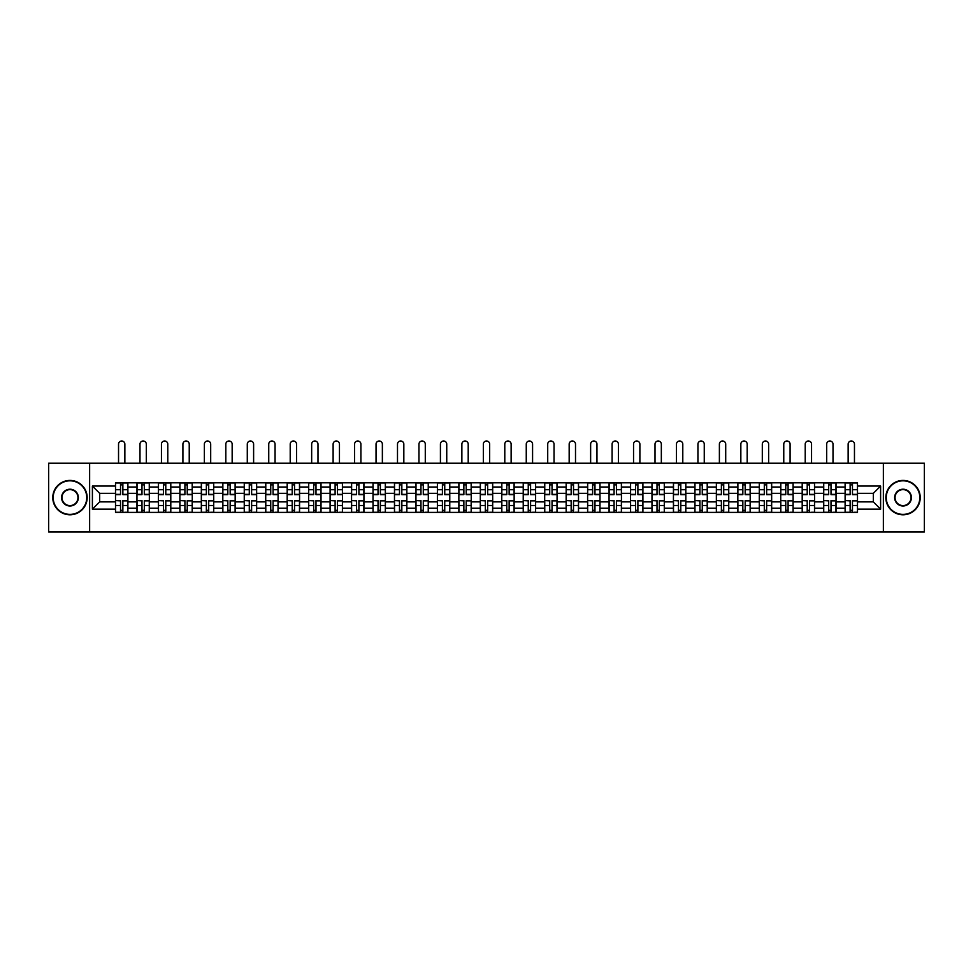 <?xml version="1.0" encoding="UTF-8"?>
<svg xmlns="http://www.w3.org/2000/svg" width="973" height="973" viewBox="0 0 973 973"><rect width="100%" height="100%" fill="white"/><g stroke="black" fill="none" stroke-linecap="round" stroke-linejoin="round"><path stroke-width="1.46" d="M883.362 532L924.35 532L924.35 463.221L48.65 463.221L48.65 532L883.362 532L883.362 463.221M136.962 512.394L136.962 487.011L127.889 487.011L127.889 512.394M127.889 487.011L127.889 482.815M136.962 487.011L136.962 482.815M149.343 482.815L149.343 512.394M158.417 512.394L158.417 482.815M170.798 482.815L170.798 512.394M179.883 512.394L179.883 482.815M192.265 482.815L192.265 512.394M201.338 512.394L201.338 482.815M213.719 482.815L213.719 512.394M222.805 512.394L222.805 482.815M235.174 482.815L235.174 512.394M244.259 512.394L244.259 482.815M256.641 482.815L256.641 512.394M265.714 512.394L265.714 482.815M278.096 482.815L278.096 512.394M287.181 512.394L287.181 482.815M299.562 482.815L299.562 512.394M308.636 512.394L308.636 482.815M321.017 482.815L321.017 512.394M330.09 512.394L330.09 482.815M342.472 482.815L342.472 512.394M351.557 512.394L351.557 482.815M363.938 482.815L363.938 512.394M373.012 512.394L373.012 482.815M385.393 482.815L385.393 512.394M394.479 512.394L394.479 482.815M406.848 482.815L406.848 512.394M415.933 512.394L415.933 482.815M428.315 482.815L428.315 512.394M437.388 512.394L437.388 482.815M449.769 482.815L449.769 512.394M458.855 512.394L458.855 482.815M471.236 482.815L471.236 512.394M480.309 512.394L480.309 482.815M492.691 482.815L492.691 512.394M501.764 512.394L501.764 482.815M514.145 482.815L514.145 512.394M523.231 512.394L523.231 482.815M535.612 482.815L535.612 512.394M544.685 512.394L544.685 482.815M557.067 482.815L557.067 512.394M566.152 512.394L566.152 482.815M578.521 482.815L578.521 512.394M587.607 512.394L587.607 482.815M599.988 482.815L599.988 512.394M609.062 512.394L609.062 482.815M621.443 482.815L621.443 512.394M630.528 512.394L630.528 482.815M642.91 482.815L642.91 512.394M651.983 512.394L651.983 482.815M664.364 482.815L664.364 512.394M673.438 512.394L673.438 482.815M685.819 482.815L685.819 512.394M694.904 512.394L694.904 482.815M707.286 482.815L707.286 512.394M716.359 512.394L716.359 482.815M728.741 482.815L728.741 512.394M737.826 512.394L737.826 482.815M750.195 482.815L750.195 512.394M759.281 512.394L759.281 482.815M771.662 482.815L771.662 512.394M780.735 512.394L780.735 482.815M793.117 482.815L793.117 512.394M802.202 512.394L802.202 482.815M814.583 482.815L814.583 512.394M823.657 512.394L823.657 482.815M836.038 482.815L836.038 512.394M845.111 512.394L845.111 482.815M845.111 501.873L836.038 501.873M823.657 501.873L814.583 501.873M802.202 501.873L793.117 501.873M780.735 501.873L771.662 501.873M759.281 501.873L750.195 501.873M737.826 501.873L728.741 501.873M716.359 501.873L707.286 501.873M694.904 501.873L685.819 501.873M673.438 501.873L664.364 501.873M651.983 501.873L642.91 501.873M630.528 501.873L621.443 501.873M609.062 501.873L599.988 501.873M587.607 501.873L578.521 501.873M566.152 501.873L557.067 501.873M544.685 501.873L535.612 501.873M523.231 501.873L514.145 501.873M501.764 501.873L492.691 501.873M480.309 501.873L471.236 501.873M458.855 501.873L449.769 501.873M437.388 501.873L428.315 501.873M415.933 501.873L406.848 501.873M394.479 501.873L385.393 501.873M373.012 501.873L363.938 501.873M351.557 501.873L342.472 501.873M330.09 501.873L321.017 501.873M308.636 501.873L299.562 501.873M287.181 501.873L278.096 501.873M265.714 501.873L256.641 501.873M244.259 501.873L235.174 501.873M222.805 501.873L213.719 501.873M201.338 501.873L192.265 501.873M179.883 501.873L170.798 501.873M158.417 501.873L149.343 501.873M136.962 501.873L127.889 501.873M845.111 493.347L836.038 493.347M823.657 493.347L814.583 493.347M802.202 493.347L793.117 493.347M780.735 493.347L771.662 493.347M759.281 493.347L750.195 493.347M737.826 493.347L728.741 493.347M716.359 493.347L707.286 493.347M694.904 493.347L685.819 493.347M673.438 493.347L664.364 493.347M651.983 493.347L642.91 493.347M630.528 493.347L621.443 493.347M609.062 493.347L599.988 493.347M587.607 493.347L578.521 493.347M566.152 493.347L557.067 493.347M544.685 493.347L535.612 493.347M523.231 493.347L514.145 493.347M501.764 493.347L492.691 493.347M480.309 493.347L471.236 493.347M458.855 493.347L449.769 493.347M437.388 493.347L428.315 493.347M415.933 493.347L406.848 493.347M394.479 493.347L385.393 493.347M373.012 493.347L363.938 493.347M351.557 493.347L342.472 493.347M330.09 493.347L321.017 493.347M308.636 493.347L299.562 493.347M287.181 493.347L278.096 493.347M265.714 493.347L256.641 493.347M244.259 493.347L235.174 493.347M222.805 493.347L213.719 493.347M201.338 493.347L192.265 493.347M179.883 493.347L170.798 493.347M158.417 493.347L149.343 493.347M136.962 493.347L127.889 493.347M99.684 501.873L115.507 501.873L115.507 493.347L99.684 493.347L99.684 501.873L92.399 509.159L92.399 486.05L115.507 486.05L115.507 493.347M857.493 493.347L857.493 501.873L873.316 501.873L873.316 493.347L857.493 493.347L857.493 482.815L115.507 482.815L115.507 486.05M857.493 486.05L880.601 486.05L880.601 509.159L857.493 509.159L857.493 501.873M115.507 501.873L115.507 512.394L857.493 512.394L857.493 509.159M115.507 509.159L92.399 509.159M89.638 532L89.638 463.221M122.866 510.326L120.53 510.326M120.53 484.882L122.866 484.882M144.32 510.326L141.985 510.326M141.985 484.882L144.32 484.882M165.787 510.326L163.44 510.326M163.44 484.882L165.787 484.882M187.242 510.326L184.906 510.326M184.906 484.882L187.242 484.882M208.696 510.326L206.361 510.326M206.361 484.882L208.696 484.882M230.163 510.326L227.816 510.326M227.816 484.882L230.163 484.882M251.618 510.326L249.283 510.326M249.283 484.882L251.618 484.882M273.072 510.326L270.737 510.326M270.737 484.882L273.072 484.882M294.539 510.326L292.204 510.326M292.204 484.882L294.539 484.882M315.994 510.326L313.659 510.326M313.659 484.882L315.994 484.882M337.461 510.326L335.113 510.326M335.113 484.882L337.461 484.882M358.915 510.326L356.58 510.326M356.58 484.882L358.915 484.882M380.37 510.326L378.035 510.326M378.035 484.882L380.37 484.882M401.837 510.326L399.489 510.326M399.489 484.882L401.837 484.882M423.291 510.326L420.956 510.326M420.956 484.882L423.291 484.882M444.746 510.326L442.411 510.326M442.411 484.882L444.746 484.882M466.213 510.326L463.866 510.326M463.866 484.882L466.213 484.882M487.668 510.326L485.332 510.326M485.332 484.882L487.668 484.882M509.134 510.326L506.787 510.326M506.787 484.882L509.134 484.882M530.589 510.326L528.254 510.326M528.254 484.882L530.589 484.882M552.044 510.326L549.709 510.326M549.709 484.882L552.044 484.882M573.511 510.326L571.163 510.326M571.163 484.882L573.511 484.882M594.965 510.326L592.63 510.326M592.63 484.882L594.965 484.882M616.42 510.326L614.085 510.326M614.085 484.882L616.42 484.882M637.887 510.326L635.539 510.326M635.539 484.882L637.887 484.882M659.341 510.326L657.006 510.326M657.006 484.882L659.341 484.882M680.796 510.326L678.461 510.326M678.461 484.882L680.796 484.882M702.263 510.326L699.928 510.326M699.928 484.882L702.263 484.882M723.717 510.326L721.382 510.326M721.382 484.882L723.717 484.882M745.184 510.326L742.837 510.326M742.837 484.882L745.184 484.882M766.639 510.326L764.304 510.326M764.304 484.882L766.639 484.882M788.094 510.326L785.758 510.326M785.758 484.882L788.094 484.882M809.56 510.326L807.213 510.326M807.213 484.882L809.56 484.882M831.015 510.326L828.68 510.326M828.68 484.882L831.015 484.882M852.47 510.326L850.134 510.326M850.134 484.882L852.47 484.882M92.399 486.05L99.684 493.347M873.316 501.873L880.601 509.159M873.316 493.347L880.601 486.05M124.86 463.221L124.86 444.162A3.162 3.162 0 0 0 121.698 441A3.162 3.162 0 0 0 118.536 444.162L118.536 463.221M122.866 494.649L122.866 482.961L127.816 482.961L127.816 494.649L122.866 494.649M120.53 484.749L122.866 484.749M120.53 482.961L115.568 482.961L115.568 494.649L120.53 494.649L120.53 482.961L122.866 482.961M120.53 500.852L115.568 500.56L120.53 500.56L120.53 512.26L115.568 512.26L118.329 512.26M115.568 500.852L115.568 512.26M122.866 510.472L120.53 510.472M125.067 512.26L127.816 512.26L127.816 500.56L122.866 500.56L122.866 512.26L118.536 512.26M127.816 512.26L124.86 512.26M146.315 463.221L146.315 444.162A3.162 3.162 0 0 0 143.153 441A3.162 3.162 0 0 0 139.99 444.162L139.99 463.221M144.32 494.649L144.32 482.961L149.27 482.961L149.27 494.649L144.32 494.649M141.985 484.749L144.32 484.749M141.985 482.961L137.035 482.961L137.035 494.649L141.985 494.649L141.985 482.961L144.32 482.961M167.782 463.221L167.782 444.162A3.162 3.162 0 0 0 164.607 441A3.162 3.162 0 0 0 161.445 444.162L161.445 463.221M165.787 494.649L165.787 482.961L170.737 482.961L170.737 494.649L165.787 494.649M163.44 484.749L165.787 484.749M163.44 482.961L158.49 482.961L158.49 494.649L163.44 494.649L163.44 482.961L165.787 482.961M141.985 500.852L137.035 500.56L141.985 500.56L141.985 512.26L137.035 512.26L139.784 512.26M137.035 500.852L137.035 512.26M144.32 510.472L141.985 510.472M146.522 512.26L149.27 512.26L149.27 500.56L144.32 500.56L144.32 512.26L139.99 512.26M149.27 512.26L146.315 512.26M163.44 500.852L158.49 500.56L163.44 500.56L163.44 512.26L158.49 512.26L161.238 512.26M158.49 500.852L158.49 512.26M165.787 510.472L163.44 510.472M167.976 512.26L170.737 512.26L170.737 500.56L165.787 500.56L165.787 512.26L161.445 512.26M170.737 512.26L167.782 512.26M69.971 514.389A16.784 16.784 0 0 0 86.755 497.604A16.784 16.784 0 0 0 69.971 480.82A16.784 16.784 0 0 0 53.187 497.604A16.784 16.784 0 0 0 69.971 514.389M69.971 480.419A17.198 17.198 0 0 1 87.169 497.604A17.198 17.198 0 0 1 69.971 514.802A17.198 17.198 0 0 1 52.773 497.604A17.198 17.198 0 0 1 69.971 480.419M69.971 505.996A8.392 8.392 0 0 1 61.579 497.604A8.392 8.392 0 0 1 69.971 489.212A8.392 8.392 0 0 1 78.363 497.604A8.392 8.392 0 0 1 69.971 505.996M69.971 489.626A7.979 7.979 0 0 0 61.992 497.604A7.979 7.979 0 0 0 69.971 505.583A7.979 7.979 0 0 0 77.949 497.604A7.979 7.979 0 0 0 69.971 489.626M903.029 514.389A16.784 16.784 0 0 0 919.813 497.604A16.784 16.784 0 0 0 903.029 480.82A16.784 16.784 0 0 0 886.245 497.604A16.784 16.784 0 0 0 903.029 514.389M903.029 480.419A17.198 17.198 0 0 1 920.227 497.604A17.198 17.198 0 0 1 903.029 514.802A17.198 17.198 0 0 1 885.831 497.604A17.198 17.198 0 0 1 903.029 480.419M903.029 505.996A8.392 8.392 0 0 1 894.637 497.604A8.392 8.392 0 0 1 903.029 489.212A8.392 8.392 0 0 1 911.421 497.604A8.392 8.392 0 0 1 903.029 505.996M903.029 489.626A7.979 7.979 0 0 0 895.051 497.604A7.979 7.979 0 0 0 903.029 505.583A7.979 7.979 0 0 0 911.008 497.604A7.979 7.979 0 0 0 903.029 489.626M189.236 463.221L189.236 444.162A3.162 3.162 0 0 0 186.074 441A3.162 3.162 0 0 0 182.912 444.162L182.912 463.221M187.242 494.649L187.242 482.961L192.192 482.961L192.192 494.649L187.242 494.649M184.906 484.749L187.242 484.749M184.906 482.961L179.944 482.961L179.944 494.649L184.906 494.649L184.906 482.961L187.242 482.961M210.691 463.221L210.691 444.162A3.162 3.162 0 0 0 207.529 441A3.162 3.162 0 0 0 204.366 444.162L204.366 463.221M208.696 494.649L208.696 482.961L213.646 482.961L213.646 494.649L208.696 494.649M206.361 484.749L208.696 484.749M206.361 482.961L201.411 482.961L201.411 494.649L206.361 494.649L206.361 482.961L208.696 482.961M232.158 463.221L232.158 444.162A3.162 3.162 0 0 0 228.996 441A3.162 3.162 0 0 0 225.821 444.162L225.821 463.221M230.163 494.649L230.163 482.961L235.113 482.961L235.113 494.649L230.163 494.649M227.816 484.749L230.163 484.749M227.816 482.961L222.866 482.961L222.866 494.649L227.816 494.649L227.816 482.961L230.163 482.961M184.906 500.852L179.944 500.56L184.906 500.56L184.906 512.26L179.944 512.26L182.705 512.26M179.944 500.852L179.944 512.26M187.242 510.472L184.906 510.472M189.443 512.26L192.192 512.26L192.192 500.56L187.242 500.56L187.242 512.26L182.912 512.26M192.192 512.26L189.236 512.26M206.361 500.852L201.411 500.56L206.361 500.56L206.361 512.26L201.411 512.26L204.16 512.26M201.411 500.852L201.411 512.26M208.696 510.472L206.361 510.472M210.898 512.26L213.646 512.26L213.646 500.56L208.696 500.56L208.696 512.26L204.366 512.26M213.646 512.26L210.691 512.26M227.816 500.852L222.866 500.56L227.816 500.56L227.816 512.26L222.866 512.26L225.614 512.26M222.866 500.852L222.866 512.26M230.163 510.472L227.816 510.472M232.365 512.26L235.113 512.26L235.113 500.56L230.163 500.56L230.163 512.26L225.821 512.26M235.113 512.26L232.158 512.26M253.612 463.221L253.612 444.162A3.162 3.162 0 0 0 250.45 441A3.162 3.162 0 0 0 247.288 444.162L247.288 463.221M251.618 494.649L251.618 482.961L256.568 482.961L256.568 494.649L251.618 494.649M249.283 484.749L251.618 484.749M249.283 482.961L244.332 482.961L244.332 494.649L249.283 494.649L249.283 482.961L251.618 482.961M249.283 500.852L244.332 500.56L249.283 500.56L249.283 512.26L244.332 512.26L247.081 512.26M244.332 500.852L244.332 512.26M251.618 510.472L249.283 510.472M253.819 512.26L256.568 512.26L256.568 500.56L251.618 500.56L251.618 512.26L247.288 512.26M256.568 512.26L253.612 512.26M275.067 463.221L275.067 444.162A3.162 3.162 0 0 0 271.905 441A3.162 3.162 0 0 0 268.743 444.162L268.743 463.221M273.072 494.649L273.072 482.961L278.035 482.961L278.035 494.649L273.072 494.649M270.737 484.749L273.072 484.749M270.737 482.961L265.787 482.961L265.787 494.649L270.737 494.649L270.737 482.961L273.072 482.961M270.737 500.852L265.787 500.56L270.737 500.56L270.737 512.26L265.787 512.26L268.536 512.26M265.787 500.852L265.787 512.26M273.072 510.472L270.737 510.472M275.274 512.26L278.035 512.26L278.035 500.56L273.072 500.56L273.072 512.26L268.743 512.26M278.035 512.26L275.067 512.26M296.534 463.221L296.534 444.162A3.162 3.162 0 0 0 293.372 441A3.162 3.162 0 0 0 290.209 444.162L290.209 463.221M294.539 494.649L294.539 482.961L299.489 482.961L299.489 494.649L294.539 494.649M292.204 484.749L294.539 484.749M292.204 482.961L287.242 482.961L287.242 494.649L292.204 494.649L292.204 482.961L294.539 482.961M292.204 500.852L287.242 500.56L292.204 500.56L292.204 512.26L287.242 512.26L290.003 512.26M287.242 500.852L287.242 512.26M294.539 510.472L292.204 510.472M296.741 512.26L299.489 512.26L299.489 500.56L294.539 500.56L294.539 512.26L290.209 512.26M299.489 512.26L296.534 512.26M317.989 463.221L317.989 444.162A3.162 3.162 0 0 0 314.826 441A3.162 3.162 0 0 0 311.664 444.162L311.664 463.221M315.994 494.649L315.994 482.961L320.944 482.961L320.944 494.649L315.994 494.649M313.659 484.749L315.994 484.749M313.659 482.961L308.709 482.961L308.709 494.649L313.659 494.649L313.659 482.961L315.994 482.961M313.659 500.852L308.709 500.56L313.659 500.56L313.659 512.26L308.709 512.26L311.457 512.26M308.709 500.852L308.709 512.26M315.994 510.472L313.659 510.472M318.195 512.26L320.944 512.26L320.944 500.56L315.994 500.56L315.994 512.26L311.664 512.26M320.944 512.26L317.989 512.26M339.455 463.221L339.455 444.162A3.162 3.162 0 0 0 336.281 441A3.162 3.162 0 0 0 333.119 444.162L333.119 463.221M337.461 494.649L337.461 482.961L342.411 482.961L342.411 494.649L337.461 494.649M335.113 484.749L337.461 484.749M335.113 482.961L330.163 482.961L330.163 494.649L335.113 494.649L335.113 482.961L337.461 482.961M360.91 463.221L360.91 444.162A3.162 3.162 0 0 0 357.748 441A3.162 3.162 0 0 0 354.586 444.162L354.586 463.221M358.915 494.649L358.915 482.961L363.866 482.961L363.866 494.649L358.915 494.649M356.58 484.749L358.915 484.749M356.58 482.961L351.618 482.961L351.618 494.649L356.58 494.649L356.58 482.961L358.915 482.961M382.365 463.221L382.365 444.162A3.162 3.162 0 0 0 379.202 441A3.162 3.162 0 0 0 376.04 444.162L376.04 463.221M380.37 494.649L380.37 482.961L385.32 482.961L385.32 494.649L380.37 494.649M378.035 484.749L380.37 484.749M378.035 482.961L373.085 482.961L373.085 494.649L378.035 494.649L378.035 482.961L380.37 482.961M403.831 463.221L403.831 444.162A3.162 3.162 0 0 0 400.669 441A3.162 3.162 0 0 0 397.495 444.162L397.495 463.221M401.837 494.649L401.837 482.961L406.787 482.961L406.787 494.649L401.837 494.649M399.489 484.749L401.837 484.749M399.489 482.961L394.539 482.961L394.539 494.649L399.489 494.649L399.489 482.961L401.837 482.961M425.286 463.221L425.286 444.162A3.162 3.162 0 0 0 422.124 441A3.162 3.162 0 0 0 418.962 444.162L418.962 463.221M423.291 494.649L423.291 482.961L428.242 482.961L428.242 494.649L423.291 494.649M420.956 484.749L423.291 484.749M420.956 482.961L416.006 482.961L416.006 494.649L420.956 494.649L420.956 482.961L423.291 482.961M446.741 463.221L446.741 444.162A3.162 3.162 0 0 0 443.579 441A3.162 3.162 0 0 0 440.416 444.162L440.416 463.221M444.746 494.649L444.746 482.961L449.708 482.961L449.708 494.649L444.746 494.649M442.411 484.749L444.746 484.749M442.411 482.961L437.461 482.961L437.461 494.649L442.411 494.649L442.411 482.961L444.746 482.961M335.113 500.852L330.163 500.56L335.113 500.56L335.113 512.26L330.163 512.26L332.912 512.26M330.163 500.852L330.163 512.26M337.461 510.472L335.113 510.472M339.65 512.26L342.411 512.26L342.411 500.56L337.461 500.56L337.461 512.26L333.119 512.26M342.411 512.26L339.455 512.26M356.58 500.852L351.618 500.56L356.58 500.56L356.58 512.26L351.618 512.26L354.379 512.26M351.618 500.852L351.618 512.26M358.915 510.472L356.58 510.472M361.117 512.26L363.866 512.26L363.866 500.56L358.915 500.56L358.915 512.26L354.586 512.26M363.866 512.26L360.91 512.26M378.035 500.852L373.085 500.56L378.035 500.56L378.035 512.26L373.085 512.26L375.833 512.26M373.085 500.852L373.085 512.26M380.37 510.472L378.035 510.472M382.571 512.26L385.32 512.26L385.32 500.56L380.37 500.56L380.37 512.26L376.04 512.26M385.32 512.26L382.365 512.26M399.489 500.852L394.539 500.56L399.489 500.56L399.489 512.26L394.539 512.26L397.288 512.26M394.539 500.852L394.539 512.26M401.837 510.472L399.489 510.472M404.038 512.26L406.787 512.26L406.787 500.56L401.837 500.56L401.837 512.26L397.495 512.26M406.787 512.26L403.831 512.26M420.956 500.852L416.006 500.56L420.956 500.56L420.956 512.26L416.006 512.26L418.755 512.26M416.006 500.852L416.006 512.26M423.291 510.472L420.956 510.472M425.493 512.26L428.242 512.26L428.242 500.56L423.291 500.56L423.291 512.26L418.962 512.26M428.242 512.26L425.286 512.26M442.411 500.852L437.461 500.56L442.411 500.56L442.411 512.26L437.461 512.26L440.21 512.26M437.461 500.852L437.461 512.26M444.746 510.472L442.411 510.472M446.948 512.26L449.708 512.26L449.708 500.56L444.746 500.56L444.746 512.26L440.416 512.26M449.708 512.26L446.741 512.26M468.208 463.221L468.208 444.162A3.162 3.162 0 0 0 465.045 441A3.162 3.162 0 0 0 461.871 444.162L461.871 463.221M466.213 494.649L466.213 482.961L471.163 482.961L471.163 494.649L466.213 494.649M463.866 484.749L466.213 484.749M463.866 482.961L458.915 482.961L458.915 494.649L463.866 494.649L463.866 482.961L466.213 482.961M463.866 500.852L458.915 500.56L463.866 500.56L463.866 512.26L458.915 512.26L461.676 512.26M458.915 500.852L458.915 512.26M466.213 510.472L463.866 510.472M468.414 512.26L471.163 512.26L471.163 500.56L466.213 500.56L466.213 512.26L461.871 512.26M471.163 512.26L468.208 512.26M489.662 463.221L489.662 444.162A3.162 3.162 0 0 0 486.5 441A3.162 3.162 0 0 0 483.338 444.162L483.338 463.221M487.668 494.649L487.668 482.961L492.618 482.961L492.618 494.649L487.668 494.649M485.332 484.749L487.668 484.749M485.332 482.961L480.382 482.961L480.382 494.649L485.332 494.649L485.332 482.961L487.668 482.961M485.332 500.852L480.382 500.56L485.332 500.56L485.332 512.26L480.382 512.26L483.131 512.26M480.382 500.852L480.382 512.26M487.668 510.472L485.332 510.472M489.869 512.26L492.618 512.26L492.618 500.56L487.668 500.56L487.668 512.26L483.338 512.26M492.618 512.26L489.662 512.26M511.129 463.221L511.129 444.162A3.162 3.162 0 0 0 507.955 441A3.162 3.162 0 0 0 504.792 444.162L504.792 463.221M509.134 494.649L509.134 482.961L514.085 482.961L514.085 494.649L509.134 494.649M506.787 484.749L509.134 484.749M506.787 482.961L501.837 482.961L501.837 494.649L506.787 494.649L506.787 482.961L509.134 482.961M506.787 500.852L501.837 500.56L506.787 500.56L506.787 512.26L501.837 512.26L504.586 512.26M501.837 500.852L501.837 512.26M509.134 510.472L506.787 510.472M511.324 512.26L514.085 512.26L514.085 500.56L509.134 500.56L509.134 512.26L504.792 512.26M514.085 512.26L511.129 512.26M532.584 463.221L532.584 444.162A3.162 3.162 0 0 0 529.421 441A3.162 3.162 0 0 0 526.259 444.162L526.259 463.221M530.589 494.649L530.589 482.961L535.539 482.961L535.539 494.649L530.589 494.649M528.254 484.749L530.589 484.749M528.254 482.961L523.292 482.961L523.292 494.649L528.254 494.649L528.254 482.961L530.589 482.961M528.254 500.852L523.292 500.56L528.254 500.56L528.254 512.26L523.292 512.26L526.052 512.26M523.292 500.852L523.292 512.26M530.589 510.472L528.254 510.472M532.79 512.26L535.539 512.26L535.539 500.56L530.589 500.56L530.589 512.26L526.259 512.26M535.539 512.26L532.584 512.26M554.038 463.221L554.038 444.162A3.162 3.162 0 0 0 550.876 441A3.162 3.162 0 0 0 547.714 444.162L547.714 463.221M552.044 494.649L552.044 482.961L556.994 482.961L556.994 494.649L552.044 494.649M549.709 484.749L552.044 484.749M549.709 482.961L544.758 482.961L544.758 494.649L549.709 494.649L549.709 482.961L552.044 482.961M549.709 500.852L544.758 500.56L549.709 500.56L549.709 512.26L544.758 512.26L547.507 512.26M544.758 500.852L544.758 512.26M552.044 510.472L549.709 510.472M554.245 512.26L556.994 512.26L556.994 500.56L552.044 500.56L552.044 512.26L547.714 512.26M556.994 512.26L554.038 512.26M575.505 463.221L575.505 444.162A3.162 3.162 0 0 0 572.331 441A3.162 3.162 0 0 0 569.169 444.162L569.169 463.221M573.511 494.649L573.511 482.961L578.461 482.961L578.461 494.649L573.511 494.649M571.163 484.749L573.511 484.749M571.163 482.961L566.213 482.961L566.213 494.649L571.163 494.649L571.163 482.961L573.511 482.961M571.163 500.852L566.213 500.56L571.163 500.56L571.163 512.26L566.213 512.26L568.962 512.26M566.213 500.852L566.213 512.26M573.511 510.472L571.163 510.472M575.712 512.26L578.461 512.26L578.461 500.56L573.511 500.56L573.511 512.26L569.169 512.26M578.461 512.26L575.505 512.26M596.96 463.221L596.96 444.162A3.162 3.162 0 0 0 593.798 441A3.162 3.162 0 0 0 590.635 444.162L590.635 463.221M594.965 494.649L594.965 482.961L599.915 482.961L599.915 494.649L594.965 494.649M592.63 484.749L594.965 484.749M592.63 482.961L587.68 482.961L587.68 494.649L592.63 494.649L592.63 482.961L594.965 482.961M592.63 500.852L587.68 500.56L592.63 500.56L592.63 512.26L587.68 512.26L590.429 512.26M587.68 500.852L587.68 512.26M594.965 510.472L592.63 510.472M597.167 512.26L599.915 512.26L599.915 500.56L594.965 500.56L594.965 512.26L590.635 512.26M599.915 512.26L596.96 512.26M618.414 463.221L618.414 444.162A3.162 3.162 0 0 0 615.252 441A3.162 3.162 0 0 0 612.09 444.162L612.09 463.221M616.42 494.649L616.42 482.961L621.382 482.961L621.382 494.649L616.42 494.649M614.085 484.749L616.42 484.749M614.085 482.961L609.134 482.961L609.134 494.649L614.085 494.649L614.085 482.961L616.42 482.961M614.085 500.852L609.134 500.56L614.085 500.56L614.085 512.26L609.134 512.26L611.883 512.26M609.134 500.852L609.134 512.26M616.42 510.472L614.085 510.472M618.621 512.26L621.382 512.26L621.382 500.56L616.42 500.56L616.42 512.26L612.09 512.26M621.382 512.26L618.414 512.26M639.881 463.221L639.881 444.162A3.162 3.162 0 0 0 636.719 441A3.162 3.162 0 0 0 633.545 444.162L633.545 463.221M637.887 494.649L637.887 482.961L642.837 482.961L642.837 494.649L637.887 494.649M635.539 484.749L637.887 484.749M635.539 482.961L630.589 482.961L630.589 494.649L635.539 494.649L635.539 482.961L637.887 482.961M635.539 500.852L630.589 500.56L635.539 500.56L635.539 512.26L630.589 512.26L633.35 512.26M630.589 500.852L630.589 512.26M637.887 510.472L635.539 510.472M640.088 512.26L642.837 512.26L642.837 500.56L637.887 500.56L637.887 512.26L633.545 512.26M642.837 512.26L639.881 512.26M661.336 463.221L661.336 444.162A3.162 3.162 0 0 0 658.174 441A3.162 3.162 0 0 0 655.011 444.162L655.011 463.221M659.341 494.649L659.341 482.961L664.291 482.961L664.291 494.649L659.341 494.649M657.006 484.749L659.341 484.749M657.006 482.961L652.056 482.961L652.056 494.649L657.006 494.649L657.006 482.961L659.341 482.961M657.006 500.852L652.056 500.56L657.006 500.56L657.006 512.26L652.056 512.26L654.805 512.26M652.056 500.852L652.056 512.26M659.341 510.472L657.006 510.472M661.543 512.26L664.291 512.26L664.291 500.56L659.341 500.56L659.341 512.26L655.011 512.26M664.291 512.26L661.336 512.26M682.791 463.221L682.791 444.162A3.162 3.162 0 0 0 679.628 441A3.162 3.162 0 0 0 676.466 444.162L676.466 463.221M680.796 494.649L680.796 482.961L685.758 482.961L685.758 494.649L680.796 494.649M678.461 484.749L680.796 484.749M678.461 482.961L673.511 482.961L673.511 494.649L678.461 494.649L678.461 482.961L680.796 482.961M678.461 500.852L673.511 500.56L678.461 500.56L678.461 512.26L673.511 512.26L676.259 512.26M673.511 500.852L673.511 512.26M680.796 510.472L678.461 510.472M682.997 512.26L685.758 512.26L685.758 500.56L680.796 500.56L680.796 512.26L676.466 512.26M685.758 512.26L682.791 512.26M704.257 463.221L704.257 444.162A3.162 3.162 0 0 0 701.095 441A3.162 3.162 0 0 0 697.933 444.162L697.933 463.221M702.263 494.649L702.263 482.961L707.213 482.961L707.213 494.649L702.263 494.649M699.928 484.749L702.263 484.749M699.928 482.961L694.965 482.961L694.965 494.649L699.928 494.649L699.928 482.961L702.263 482.961M699.928 500.852L694.965 500.56L699.928 500.56L699.928 512.26L694.965 512.26L697.726 512.26M694.965 500.852L694.965 512.26M702.263 510.472L699.928 510.472M704.464 512.26L707.213 512.26L707.213 500.56L702.263 500.56L702.263 512.26L697.933 512.26M707.213 512.26L704.257 512.26M725.712 463.221L725.712 444.162A3.162 3.162 0 0 0 722.55 441A3.162 3.162 0 0 0 719.388 444.162L719.388 463.221M723.717 494.649L723.717 482.961L728.668 482.961L728.668 494.649L723.717 494.649M721.382 484.749L723.717 484.749M721.382 482.961L716.432 482.961L716.432 494.649L721.382 494.649L721.382 482.961L723.717 482.961M721.382 500.852L716.432 500.56L721.382 500.56L721.382 512.26L716.432 512.26L719.181 512.26M716.432 500.852L716.432 512.26M723.717 510.472L721.382 510.472M725.919 512.26L728.668 512.26L728.668 500.56L723.717 500.56L723.717 512.26L719.388 512.26M728.668 512.26L725.712 512.26M747.179 463.221L747.179 444.162A3.162 3.162 0 0 0 744.004 441A3.162 3.162 0 0 0 740.842 444.162L740.842 463.221M745.184 494.649L745.184 482.961L750.134 482.961L750.134 494.649L745.184 494.649M742.837 484.749L745.184 484.749M742.837 482.961L737.887 482.961L737.887 494.649L742.837 494.649L742.837 482.961L745.184 482.961M742.837 500.852L737.887 500.56L742.837 500.56L742.837 512.26L737.887 512.26L740.635 512.26M737.887 500.852L737.887 512.26M745.184 510.472L742.837 510.472M747.386 512.26L750.134 512.26L750.134 500.56L745.184 500.56L745.184 512.26L740.842 512.26M750.134 512.26L747.179 512.26M768.634 463.221L768.634 444.162A3.162 3.162 0 0 0 765.471 441A3.162 3.162 0 0 0 762.309 444.162L762.309 463.221M766.639 494.649L766.639 482.961L771.589 482.961L771.589 494.649L766.639 494.649M764.304 484.749L766.639 484.749M764.304 482.961L759.354 482.961L759.354 494.649L764.304 494.649L764.304 482.961L766.639 482.961M764.304 500.852L759.354 500.56L764.304 500.56L764.304 512.26L759.354 512.26L762.102 512.26M759.354 500.852L759.354 512.26M766.639 510.472L764.304 510.472M768.84 512.26L771.589 512.26L771.589 500.56L766.639 500.56L766.639 512.26L762.309 512.26M771.589 512.26L768.634 512.26M790.088 463.221L790.088 444.162A3.162 3.162 0 0 0 786.926 441A3.162 3.162 0 0 0 783.764 444.162L783.764 463.221M788.094 494.649L788.094 482.961L793.056 482.961L793.056 494.649L788.094 494.649M785.758 484.749L788.094 484.749M785.758 482.961L780.808 482.961L780.808 494.649L785.758 494.649L785.758 482.961L788.094 482.961M785.758 500.852L780.808 500.56L785.758 500.56L785.758 512.26L780.808 512.26L783.557 512.26M780.808 500.852L780.808 512.26M788.094 510.472L785.758 510.472M790.295 512.26L793.056 512.26L793.056 500.56L788.094 500.56L788.094 512.26L783.764 512.26M793.056 512.26L790.088 512.26M811.555 463.221L811.555 444.162A3.162 3.162 0 0 0 808.393 441A3.162 3.162 0 0 0 805.218 444.162L805.218 463.221M809.56 494.649L809.56 482.961L814.51 482.961L814.51 494.649L809.56 494.649M807.213 484.749L809.56 484.749M807.213 482.961L802.263 482.961L802.263 494.649L807.213 494.649L807.213 482.961L809.56 482.961M807.213 500.852L802.263 500.56L807.213 500.56L807.213 512.26L802.263 512.26L805.024 512.26M802.263 500.852L802.263 512.26M809.56 510.472L807.213 510.472M811.762 512.26L814.51 512.26L814.51 500.56L809.56 500.56L809.56 512.26L805.218 512.26M814.51 512.26L811.555 512.26M833.01 463.221L833.01 444.162A3.162 3.162 0 0 0 829.847 441A3.162 3.162 0 0 0 826.685 444.162L826.685 463.221M831.015 494.649L831.015 482.961L835.965 482.961L835.965 494.649L831.015 494.649M828.68 484.749L831.015 484.749M828.68 482.961L823.73 482.961L823.73 494.649L828.68 494.649L828.68 482.961L831.015 482.961M828.68 500.852L823.73 500.56L828.68 500.56L828.68 512.26L823.73 512.26L826.478 512.26M823.73 500.852L823.73 512.26M831.015 510.472L828.68 510.472M833.216 512.26L835.965 512.26L835.965 500.56L831.015 500.56L831.015 512.26L826.685 512.26M835.965 512.26L833.01 512.26M854.464 463.221L854.464 444.162A3.162 3.162 0 0 0 851.302 441A3.162 3.162 0 0 0 848.14 444.162L848.14 463.221M852.47 494.649L852.47 482.961L857.432 482.961L857.432 494.649L852.47 494.649M850.134 484.749L852.47 484.749M850.134 482.961L845.184 482.961L845.184 494.649L850.134 494.649L850.134 482.961L852.47 482.961M850.134 500.852L845.184 500.56L850.134 500.56L850.134 512.26L845.184 512.26L847.933 512.26M845.184 500.852L845.184 512.26M852.47 510.472L850.134 510.472M854.671 512.26L857.432 512.26L857.432 500.56L852.47 500.56L852.47 512.26L848.14 512.26M857.432 512.26L854.464 512.26M823.657 487.011L814.583 487.011M802.202 487.011L793.117 487.011M780.735 487.011L771.662 487.011M759.281 487.011L750.195 487.011M737.826 487.011L728.741 487.011M716.359 487.011L707.286 487.011M694.904 487.011L685.819 487.011M673.438 487.011L664.364 487.011M651.983 487.011L642.91 487.011M630.528 487.011L621.443 487.011M609.062 487.011L599.988 487.011M587.607 487.011L578.521 487.011M566.152 487.011L557.067 487.011M544.685 487.011L535.612 487.011M523.231 487.011L514.145 487.011M501.764 487.011L492.691 487.011M480.309 487.011L471.236 487.011M458.855 487.011L449.769 487.011M437.388 487.011L428.315 487.011M415.933 487.011L406.848 487.011M394.479 487.011L385.393 487.011M373.012 487.011L363.938 487.011M351.557 487.011L342.472 487.011M330.09 487.011L321.017 487.011M308.636 487.011L299.562 487.011M287.181 487.011L278.096 487.011M265.714 487.011L256.641 487.011M244.259 487.011L235.174 487.011M222.805 487.011L213.719 487.011M201.338 487.011L192.265 487.011M179.883 487.011L170.798 487.011M158.417 487.011L149.343 487.011M845.111 487.011L836.038 487.011M823.657 508.198L814.583 508.198M802.202 508.198L793.117 508.198M780.735 508.198L771.662 508.198M759.281 508.198L750.195 508.198M737.826 508.198L728.741 508.198M716.359 508.198L707.286 508.198M694.904 508.198L685.819 508.198M673.438 508.198L664.364 508.198M651.983 508.198L642.91 508.198M630.528 508.198L621.443 508.198M609.062 508.198L599.988 508.198M587.607 508.198L578.521 508.198M566.152 508.198L557.067 508.198M544.685 508.198L535.612 508.198M523.231 508.198L514.145 508.198M501.764 508.198L492.691 508.198M480.309 508.198L471.236 508.198M458.855 508.198L449.769 508.198M437.388 508.198L428.315 508.198M415.933 508.198L406.848 508.198M394.479 508.198L385.393 508.198M373.012 508.198L363.938 508.198M351.557 508.198L342.472 508.198M330.09 508.198L321.017 508.198M308.636 508.198L299.562 508.198M287.181 508.198L278.096 508.198M265.714 508.198L256.641 508.198M244.259 508.198L235.174 508.198M222.805 508.198L213.719 508.198M201.338 508.198L192.265 508.198M179.883 508.198L170.798 508.198M158.417 508.198L149.343 508.198M136.962 508.198L127.889 508.198M845.111 508.198L836.038 508.198M122.866 494.357L127.816 494.357M122.866 489.711L127.816 489.711M115.568 494.357L120.53 494.357M115.568 489.711L120.53 489.711M120.53 505.498L115.568 505.498M127.816 500.852L122.866 500.852M127.816 505.498L122.866 505.498M144.32 494.357L149.27 494.357M144.32 489.711L149.27 489.711M137.035 494.357L141.985 494.357M137.035 489.711L141.985 489.711M165.787 494.357L170.737 494.357M165.787 489.711L170.737 489.711M158.49 494.357L163.44 494.357M158.49 489.711L163.44 489.711M141.985 505.498L137.035 505.498M149.27 500.852L144.32 500.852M149.27 505.498L144.32 505.498M163.44 505.498L158.49 505.498M170.737 500.852L165.787 500.852M170.737 505.498L165.787 505.498M187.242 494.357L192.192 494.357M187.242 489.711L192.192 489.711M179.944 494.357L184.906 494.357M179.944 489.711L184.906 489.711M208.696 494.357L213.646 494.357M208.696 489.711L213.646 489.711M201.411 494.357L206.361 494.357M201.411 489.711L206.361 489.711M230.163 494.357L235.113 494.357M230.163 489.711L235.113 489.711M222.866 494.357L227.816 494.357M222.866 489.711L227.816 489.711M184.906 505.498L179.944 505.498M192.192 500.852L187.242 500.852M192.192 505.498L187.242 505.498M206.361 505.498L201.411 505.498M213.646 500.852L208.696 500.852M213.646 505.498L208.696 505.498M227.816 505.498L222.866 505.498M235.113 500.852L230.163 500.852M235.113 505.498L230.163 505.498M251.618 494.357L256.568 494.357M251.618 489.711L256.568 489.711M244.332 494.357L249.283 494.357M244.332 489.711L249.283 489.711M249.283 505.498L244.332 505.498M256.568 500.852L251.618 500.852M256.568 505.498L251.618 505.498M273.072 494.357L278.035 494.357M273.072 489.711L278.035 489.711M265.787 494.357L270.737 494.357M265.787 489.711L270.737 489.711M270.737 505.498L265.787 505.498M278.035 500.852L273.072 500.852M278.035 505.498L273.072 505.498M294.539 494.357L299.489 494.357M294.539 489.711L299.489 489.711M287.242 494.357L292.204 494.357M287.242 489.711L292.204 489.711M292.204 505.498L287.242 505.498M299.489 500.852L294.539 500.852M299.489 505.498L294.539 505.498M315.994 494.357L320.944 494.357M315.994 489.711L320.944 489.711M308.709 494.357L313.659 494.357M308.709 489.711L313.659 489.711M313.659 505.498L308.709 505.498M320.944 500.852L315.994 500.852M320.944 505.498L315.994 505.498M337.461 494.357L342.411 494.357M337.461 489.711L342.411 489.711M330.163 494.357L335.113 494.357M330.163 489.711L335.113 489.711M358.915 494.357L363.866 494.357M358.915 489.711L363.866 489.711M351.618 494.357L356.58 494.357M351.618 489.711L356.58 489.711M380.37 494.357L385.32 494.357M380.37 489.711L385.32 489.711M373.085 494.357L378.035 494.357M373.085 489.711L378.035 489.711M401.837 494.357L406.787 494.357M401.837 489.711L406.787 489.711M394.539 494.357L399.489 494.357M394.539 489.711L399.489 489.711M423.291 494.357L428.242 494.357M423.291 489.711L428.242 489.711M416.006 494.357L420.956 494.357M416.006 489.711L420.956 489.711M444.746 494.357L449.708 494.357M444.746 489.711L449.708 489.711M437.461 494.357L442.411 494.357M437.461 489.711L442.411 489.711M335.113 505.498L330.163 505.498M342.411 500.852L337.461 500.852M342.411 505.498L337.461 505.498M356.58 505.498L351.618 505.498M363.866 500.852L358.915 500.852M363.866 505.498L358.915 505.498M378.035 505.498L373.085 505.498M385.32 500.852L380.37 500.852M385.32 505.498L380.37 505.498M399.489 505.498L394.539 505.498M406.787 500.852L401.837 500.852M406.787 505.498L401.837 505.498M420.956 505.498L416.006 505.498M428.242 500.852L423.291 500.852M428.242 505.498L423.291 505.498M442.411 505.498L437.461 505.498M449.708 500.852L444.746 500.852M449.708 505.498L444.746 505.498M466.213 494.357L471.163 494.357M466.213 489.711L471.163 489.711M458.915 494.357L463.866 494.357M458.915 489.711L463.866 489.711M463.866 505.498L458.915 505.498M471.163 500.852L466.213 500.852M471.163 505.498L466.213 505.498M487.668 494.357L492.618 494.357M487.668 489.711L492.618 489.711M480.382 494.357L485.332 494.357M480.382 489.711L485.332 489.711M485.332 505.498L480.382 505.498M492.618 500.852L487.668 500.852M492.618 505.498L487.668 505.498M509.134 494.357L514.085 494.357M509.134 489.711L514.085 489.711M501.837 494.357L506.787 494.357M501.837 489.711L506.787 489.711M506.787 505.498L501.837 505.498M514.085 500.852L509.134 500.852M514.085 505.498L509.134 505.498M530.589 494.357L535.539 494.357M530.589 489.711L535.539 489.711M523.292 494.357L528.254 494.357M523.292 489.711L528.254 489.711M528.254 505.498L523.292 505.498M535.539 500.852L530.589 500.852M535.539 505.498L530.589 505.498M552.044 494.357L556.994 494.357M552.044 489.711L556.994 489.711M544.758 494.357L549.709 494.357M544.758 489.711L549.709 489.711M549.709 505.498L544.758 505.498M556.994 500.852L552.044 500.852M556.994 505.498L552.044 505.498M573.511 494.357L578.461 494.357M573.511 489.711L578.461 489.711M566.213 494.357L571.163 494.357M566.213 489.711L571.163 489.711M571.163 505.498L566.213 505.498M578.461 500.852L573.511 500.852M578.461 505.498L573.511 505.498M594.965 494.357L599.915 494.357M594.965 489.711L599.915 489.711M587.68 494.357L592.63 494.357M587.68 489.711L592.63 489.711M592.63 505.498L587.68 505.498M599.915 500.852L594.965 500.852M599.915 505.498L594.965 505.498M616.42 494.357L621.382 494.357M616.42 489.711L621.382 489.711M609.134 494.357L614.085 494.357M609.134 489.711L614.085 489.711M614.085 505.498L609.134 505.498M621.382 500.852L616.42 500.852M621.382 505.498L616.42 505.498M637.887 494.357L642.837 494.357M637.887 489.711L642.837 489.711M630.589 494.357L635.539 494.357M630.589 489.711L635.539 489.711M635.539 505.498L630.589 505.498M642.837 500.852L637.887 500.852M642.837 505.498L637.887 505.498M659.341 494.357L664.291 494.357M659.341 489.711L664.291 489.711M652.056 494.357L657.006 494.357M652.056 489.711L657.006 489.711M657.006 505.498L652.056 505.498M664.291 500.852L659.341 500.852M664.291 505.498L659.341 505.498M680.796 494.357L685.758 494.357M680.796 489.711L685.758 489.711M673.511 494.357L678.461 494.357M673.511 489.711L678.461 489.711M678.461 505.498L673.511 505.498M685.758 500.852L680.796 500.852M685.758 505.498L680.796 505.498M702.263 494.357L707.213 494.357M702.263 489.711L707.213 489.711M694.965 494.357L699.928 494.357M694.965 489.711L699.928 489.711M699.928 505.498L694.965 505.498M707.213 500.852L702.263 500.852M707.213 505.498L702.263 505.498M723.717 494.357L728.668 494.357M723.717 489.711L728.668 489.711M716.432 494.357L721.382 494.357M716.432 489.711L721.382 489.711M721.382 505.498L716.432 505.498M728.668 500.852L723.717 500.852M728.668 505.498L723.717 505.498M745.184 494.357L750.134 494.357M745.184 489.711L750.134 489.711M737.887 494.357L742.837 494.357M737.887 489.711L742.837 489.711M742.837 505.498L737.887 505.498M750.134 500.852L745.184 500.852M750.134 505.498L745.184 505.498M766.639 494.357L771.589 494.357M766.639 489.711L771.589 489.711M759.354 494.357L764.304 494.357M759.354 489.711L764.304 489.711M764.304 505.498L759.354 505.498M771.589 500.852L766.639 500.852M771.589 505.498L766.639 505.498M788.094 494.357L793.056 494.357M788.094 489.711L793.056 489.711M780.808 494.357L785.758 494.357M780.808 489.711L785.758 489.711M785.758 505.498L780.808 505.498M793.056 500.852L788.094 500.852M793.056 505.498L788.094 505.498M809.56 494.357L814.51 494.357M809.56 489.711L814.51 489.711M802.263 494.357L807.213 494.357M802.263 489.711L807.213 489.711M807.213 505.498L802.263 505.498M814.51 500.852L809.56 500.852M814.51 505.498L809.56 505.498M831.015 494.357L835.965 494.357M831.015 489.711L835.965 489.711M823.73 494.357L828.68 494.357M823.73 489.711L828.68 489.711M828.68 505.498L823.73 505.498M835.965 500.852L831.015 500.852M835.965 505.498L831.015 505.498M852.47 494.357L857.432 494.357M852.47 489.711L857.432 489.711M845.184 494.357L850.134 494.357M845.184 489.711L850.134 489.711M850.134 505.498L845.184 505.498M857.432 500.852L852.47 500.852M857.432 505.498L852.47 505.498"/></g></svg>
